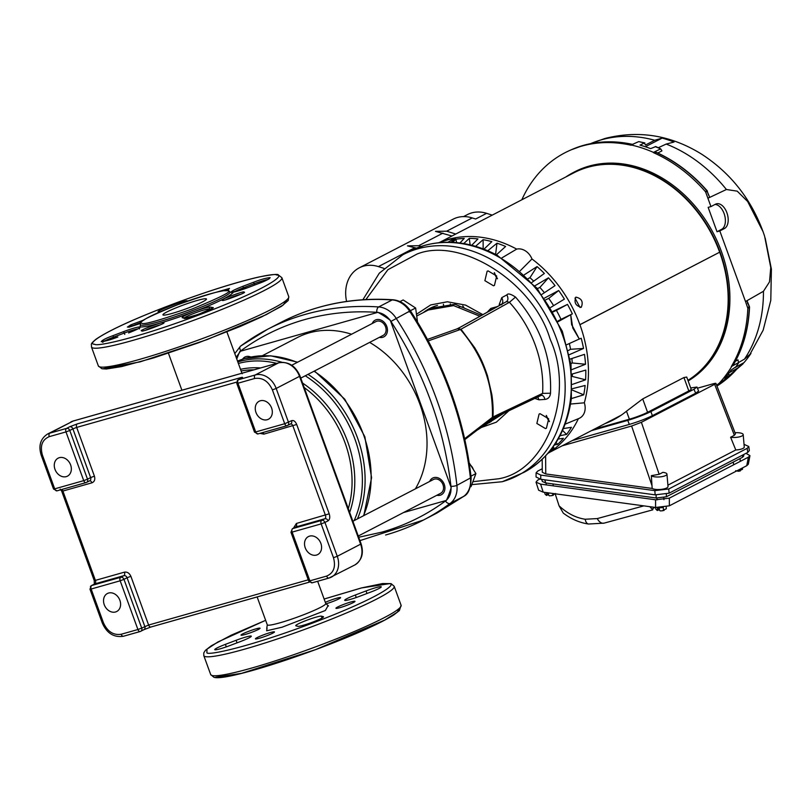 <?xml version="1.0" encoding="UTF-8"?>
<svg xmlns="http://www.w3.org/2000/svg" width="812" height="812" viewBox="0 0 812 812"><rect width="100%" height="100%" fill="white"/><g stroke="black" fill="none" stroke-linecap="round" stroke-linejoin="round"><path stroke-width="1.22" d="M472.878 481.699L498.761 478.755C546.496 470.696 574.896 394.703 550.546 340.177L549.836 338.239C532.895 282.19 460.698 236.454 416.982 254.075L387.872 269.726L365.887 299.567M409.147 251.476L424.463 245.417C448.376 239.032 472.635 242.321 497.238 255.272L537.006 288.179L562.31 331.215L571.009 364.639L571.384 398.296C566.614 432.816 550.729 457.542 523.72 472.472A124.469 99.054 -117.4 0 0 558.717 325.47A124.469 99.054 -117.4 0 0 424.067 245.579A124.469 99.054 -117.4 0 0 409.147 251.476L402.925 254.704A124.469 99.054 -117.4 0 1 417.845 248.807A124.469 99.054 -117.4 0 1 552.495 328.698A124.469 99.054 -117.4 0 1 517.498 475.7A124.469 99.054 -117.4 0 1 502.577 481.607M379.377 337.356A9.409 7.491 -117.4 0 0 382.726 337.305A9.409 7.491 -117.4 0 0 383.853 336.858A9.409 7.491 -117.4 0 0 386.502 325.744A9.409 7.491 -117.4 0 0 376.321 319.705A9.409 7.491 -117.4 0 0 375.195 320.151A9.409 7.491 -117.4 0 0 372.211 323.521M436.856 495.269A9.409 7.491 -117.4 0 0 440.205 495.218A9.409 7.491 -117.4 0 0 441.332 494.772A9.409 7.491 -117.4 0 0 443.981 483.668A9.409 7.491 -117.4 0 0 433.801 477.629A9.409 7.491 -117.4 0 0 432.674 478.075A9.409 7.491 -117.4 0 0 429.69 481.445M250.837 357.026A9.409 7.491 -117.4 0 0 246.046 356.59A9.409 7.491 -117.4 0 0 244.919 357.036A9.409 7.491 -117.4 0 0 242.565 359.208M464.606 438.744L492.407 417.338C493.361 384.766 482.704 355.473 460.424 329.479L457.481 328.769M457.643 328.698L461.003 329.225L474.715 347.739C479.608 356.174 482.602 361.32 487.525 375.926L491.859 394.703C493.006 402.742 493.371 410.172 492.955 416.992L542.589 393.384A104.342 83.037 -117.4 0 0 509.428 302.297L460.536 329.449L428.218 340.908M506.901 294.868C507.876 293.193 510.748 293.924 515.518 297.07L509.428 302.297L506.556 301.567L457.532 328.728L501.44 304.327C503.095 302.998 503.207 300.765 501.786 297.628L506.901 294.868C508.332 298.014 508.21 300.247 506.556 301.567L457.623 328.698L460.536 329.449M540.051 413.694L548.668 418.799L546.425 428.198L545.471 428.584L536.864 423.468L539.097 414.069L540.051 413.694M488.083 270.893L496.69 276.009L494.447 285.408L493.493 285.783L484.886 280.678L487.129 271.269L488.083 270.893M464.799 439.627L491.646 418.992L492.498 417.256L491.006 419.134M491.676 418.972L492.498 417.256M515.518 297.07C540.173 325.439 551.835 357.483 550.516 393.211L542.589 393.384L540.731 395.454C542.66 394.896 544.07 396.215 544.953 399.423L538.975 399.808L537.808 397.007M541.462 395.261L491.747 418.931M416.475 314.254L430.725 304.916L447.351 301.78L465.591 305.109L482.866 314.65M487.149 312.265L490.844 308.418L497.421 306.56M501.197 304.459L499.248 304.398L501.786 297.628M550.516 393.211C550.089 396.926 548.232 398.996 544.953 399.423M538.975 399.808L534.814 398.428M504.039 413.085L476.999 430.238M491.27 309.981L490.844 308.418M546.212 415.419L549.419 421.611M494.244 272.629L497.451 278.81M255.973 412.455A10.13 8.059 -117.4 0 0 268.447 419.236A10.13 8.059 -117.4 0 0 271.604 408.03A10.13 8.059 -117.4 0 0 259.13 401.25A10.13 8.059 -117.4 0 0 255.973 412.455M54.993 469.366A10.13 8.059 -117.4 0 0 67.467 476.147A10.13 8.059 -117.4 0 0 70.624 464.941A10.13 8.059 -117.4 0 0 58.139 458.161A10.13 8.059 -117.4 0 0 54.993 469.366M305.241 547.806A10.13 8.059 -117.4 0 0 317.715 554.586A10.13 8.059 -117.4 0 0 320.872 543.38A10.13 8.059 -117.4 0 0 308.387 536.6A10.13 8.059 -117.4 0 0 305.241 547.806M104.251 604.717A10.13 8.059 -117.4 0 0 116.735 611.497A10.13 8.059 -117.4 0 0 119.882 600.291A10.13 8.059 -117.4 0 0 107.407 593.511A10.13 8.059 -117.4 0 0 104.251 604.717M239.449 379.184A2.893 1.725 -105.8 0 1 240.271 377.742C242.768 377.083 243.224 377.204 241.621 378.098L238.515 379.712A2.893 1.725 74.2 0 0 237.946 383.223L236.779 383.406L254.511 432.136L255.678 431.954A2.893 1.725 74.2 0 0 258.023 433.923L258.023 433.923A2.893 1.725 74.2 0 0 258.216 433.852L286.849 425.742M293.477 528.145L296.39 523.466L329.205 513.813C330.2 517.183 329.824 519.518 328.068 520.837L324.952 522.451L337.264 556.291L360.609 544.182L299.516 376.352L276.181 388.451L288.493 422.291A2.893 2.304 62.6 0 1 288.544 424.392A2.893 2.304 62.6 0 1 287.6 425.488A2.893 2.304 62.6 0 1 287.245 425.63A2.893 1.725 -105.8 0 1 287.052 425.711A2.893 1.725 -105.8 0 1 284.707 423.732L291.609 420.677A2.893 2.304 62.6 0 1 290.706 423.874A2.893 2.304 62.6 0 1 290.361 424.016M290.625 423.925A2.893 1.725 -105.8 0 1 292.899 425.914L325.419 515.244A2.893 1.725 -105.8 0 1 324.851 518.756L321.735 520.37A2.893 2.304 62.6 0 1 323.602 520.715A2.893 2.304 62.6 0 1 324.952 522.451L321.166 523.892A2.893 1.725 -105.8 0 1 321.735 520.37L292.706 528.592A2.893 1.725 74.2 0 0 292.137 532.104L290.97 532.296L308.702 581.016L309.869 580.834A2.893 1.725 74.2 0 0 312.214 582.813L312.214 582.813A2.893 1.725 74.2 0 0 312.407 582.732L328.748 578.103M236.617 382.137L76.683 427.416L94.415 476.147C95.329 479.496 94.496 481.719 91.918 482.825L62.889 491.047L95.4 580.377L124.429 572.155C127.251 571.729 129.402 573.12 130.874 576.307L148.606 625.037L141.704 628.082A2.893 2.304 62.6 0 1 141.745 630.183A2.893 2.304 62.6 0 1 140.801 631.289A2.893 2.304 62.6 0 1 140.456 631.421A2.893 1.725 -105.8 0 1 140.263 631.503A2.893 1.725 -105.8 0 1 137.918 629.523L141.704 628.082L123.972 579.362L120.176 580.793A2.893 1.725 -105.8 0 1 120.755 577.281L91.715 585.503A2.893 1.725 74.2 0 0 91.147 589.015L89.98 589.197L102.302 623.037L103.469 622.855L91.147 589.015L120.176 580.793L137.918 629.523L121.171 634.263A2.893 1.725 74.2 0 0 123.515 636.243A2.893 1.725 74.2 0 0 123.708 636.161L140.05 631.543M89.381 480.927A2.893 2.304 -117.4 0 0 89.726 480.785L86.61 482.399A2.893 2.304 -117.4 0 1 86.265 482.541A2.893 1.725 -105.8 0 1 86.072 482.612A2.893 1.725 -105.8 0 1 83.727 480.633L54.698 488.854L42.376 455.024L41.209 455.207L53.531 489.037L54.698 488.854A2.893 1.725 74.2 0 0 57.043 490.834L57.043 490.834A2.893 1.725 74.2 0 0 57.236 490.763L85.859 482.653M237.226 380.95A2.893 2.304 62.6 0 1 238.17 379.843A2.893 2.304 62.6 0 1 238.515 379.712L255.262 374.961L278.597 362.862L73.151 421.042L49.816 433.141A2.893 1.725 74.2 0 0 49.238 436.653L65.985 431.913L83.727 480.633L87.513 479.202L69.781 430.472L65.985 431.913A2.893 1.725 -105.8 0 1 66.564 428.401L69.67 426.787A2.893 2.304 62.6 0 1 72.887 428.858L76.683 427.416A2.893 1.725 74.2 0 1 77.252 423.905L69.67 426.787M327.987 605.833L325.358 610.492L282.17 627.179L266.651 630.782L267.057 628.011M241.935 373.226L242.27 373.743M415.389 488.854A99.5 79.19 -117.4 0 0 419.895 404.173A99.5 79.19 -117.4 0 0 369.643 342.4M351.545 334.239A99.5 79.19 -117.4 0 0 297.334 337.569L262.428 355.666M352.885 521.263L433.425 479.506A7.785 6.202 62.6 0 1 443.007 484.723A7.785 6.202 62.6 0 1 440.591 493.331L358.254 536.021M300.775 378.108L383.112 335.417A7.785 6.202 -117.4 0 0 385.538 326.8A7.785 6.202 -117.4 0 0 375.946 321.593L291.741 365.248M403.534 512.545L446.417 500.405A134.63 107.143 -117.4 0 0 451.188 487.626L442.57 463.936A4.344 1.056 171.9 0 1 442.499 463.936L390.267 320.243A134.63 107.143 -117.4 0 0 377.956 312.305L239.844 351.413A134.63 107.143 -117.4 0 0 236.779 359.046M470.341 486.936L471.061 486.561L475.903 473.609L469.153 462.789M470.97 476.167L475.903 473.609M410.375 310.722L415.632 308.002L403.148 299.953L399.991 301.597M417.53 322.09L415.632 308.002M473.335 469.488A7.785 6.202 -117.4 0 0 473.193 469.072A7.785 6.202 -117.4 0 0 470.757 465.357M495.685 417.063L486.997 423.042M428.401 309.971L453.634 305.606L479.943 316.274M460.282 327.195L456.902 328.962M355.341 595.013A13.753 1.34 -20 0 0 344.694 600.301A13.753 1.34 -20 0 0 344.887 600.433A13.753 1.34 -20 0 0 359.889 596.191L370.607 592.121A13.753 1.34 -20 0 0 381.254 586.832A13.753 1.34 -20 0 0 366.06 590.943L355.341 595.013L356.245 597.51M225.401 644.363A13.753 1.34 -20 0 0 214.754 649.651A13.753 1.34 -20 0 0 214.947 649.783A13.753 1.34 -20 0 0 229.948 645.54L240.667 641.47A13.753 1.34 -20 0 0 251.304 636.182A13.753 1.34 -20 0 0 236.109 640.292L225.401 644.363L226.304 646.859M325.886 603.844A10.13 0.985 -20 0 0 335.762 600.322A10.13 0.985 -20 0 0 340.583 597.632A10.13 0.985 -20 0 0 340.441 597.541A10.13 0.985 -20 0 0 325.328 602.331M241.174 635.238A10.13 0.985 -20 0 0 251.558 632.355A10.13 0.985 -20 0 0 260.063 628.214A10.13 0.985 -20 0 0 259.921 628.112A10.13 0.985 -20 0 0 249.538 630.995A10.13 0.985 -20 0 0 241.022 635.146A10.13 0.985 -20 0 0 241.174 635.238M255.557 638.942A10.13 0.985 -20 0 0 265.95 636.07A10.13 0.985 -20 0 0 274.456 631.919A10.13 0.985 -20 0 0 274.314 631.817A10.13 0.985 -20 0 0 263.93 634.7A10.13 0.985 -20 0 0 255.415 638.851A10.13 0.985 -20 0 0 255.557 638.942M336.077 608.371A10.13 0.985 -20 0 0 346.47 605.488A10.13 0.985 -20 0 0 354.976 601.337A10.13 0.985 -20 0 0 354.834 601.245A10.13 0.985 -20 0 0 344.45 604.118A10.13 0.985 -20 0 0 335.935 608.269A10.13 0.985 -20 0 0 336.077 608.371M295.933 625.819L297.842 626.306A13.753 1.34 -20 0 0 311.94 622.398A13.753 1.34 -20 0 0 323.491 616.775A13.753 1.34 -20 0 0 323.298 616.643L321.379 616.156A13.753 1.34 -20 0 0 307.291 620.063A13.753 1.34 -20 0 0 295.741 625.687A13.753 1.34 -20 0 0 295.933 625.819M324.13 599.033L361.584 587.929L389.273 583.696C397.372 583.666 380.625 597.145 313.777 622.621C246.523 647.986 208.065 655.446 206.908 652.838L206.938 649.204L217.88 641.977L265.646 620.317L231.207 635.197L211.353 645.753L205.436 650.321L203.792 652.868L203.782 655.599A101.307 9.886 -20 0 0 205.03 656.512A101.307 9.886 -20 0 0 205.213 656.563A101.307 9.886 -20 0 0 309.078 627.767A101.307 9.886 -20 0 0 394.185 586.294L391.09 583.625L382.553 583.554L361.31 587.969L324.12 599.023M230.212 292.218L231.41 292.401C236.728 292.919 216.449 303.353 193.824 311.737C165.678 322.12 147.774 327.185 140.131 326.942L140.364 324.922M286.748 299.932L283.317 304.926L266.295 314.62L207.03 339.629L140.161 361.847L103.581 368.628M276.638 275.014L276.77 275.045C285.174 274.892 269.168 288.138 202.34 313.686C135.066 339.132 96.09 346.795 94.72 344.268L94.588 344.237C86.184 344.389 102.19 331.144 169.018 305.596C236.292 280.15 275.268 272.487 276.638 275.014L276.638 275.014M163.263 315.076A23.152 2.263 -20 0 0 187.004 308.489A23.152 2.263 -20 0 0 206.451 299.009A23.152 2.263 -20 0 0 206.126 298.796A23.152 2.263 -20 0 0 182.385 305.373A23.152 2.263 -20 0 0 162.938 314.853A23.152 2.263 -20 0 0 163.263 315.076M128.58 332.93C136.903 329.662 140.75 327.672 140.131 326.942C137.898 326.86 132.63 328.332 124.337 331.337L112.838 335.701C106.149 338.157 102.271 340.147 101.216 341.669C105.276 341.273 110.554 339.812 117.08 337.295L117.821 337.01M421.063 246.462L418.677 245.711L407.462 245.874L416.424 248.147M455.725 234.049L446.681 231.187L435.465 231.359L451.949 236.018M346.582 301.445A35.454 28.217 62.6 0 1 359.249 267.838L453.106 219.179A35.454 28.217 62.6 0 1 472.249 217.931L475.649 219.017L486.591 213.333A35.454 28.217 -117.4 0 0 467.448 214.581L463.55 216.601M359.249 267.838A35.454 28.217 62.6 0 1 378.392 266.6L383.934 268.356M486.591 213.333L492.234 215.129M574.957 298.034L580.052 307.504M581.077 307.362L581.25 307.281C575.647 305.87 573.851 302.49 575.86 297.131C581.676 298.43 583.473 301.81 581.25 307.281L581.169 307.322M440.551 241.925L573.708 172.885A118.501 94.304 -117.4 0 1 587.908 167.262A118.501 94.304 -117.4 0 1 719.665 252.197L579.9 324.658M439.19 242.636L440.784 241.854A118.877 94.608 62.6 0 1 454.964 237.845L455.715 237.703A118.877 94.608 62.6 0 1 516.686 249.111A14.311 11.388 62.6 0 1 531.972 258.967A118.877 94.608 62.6 0 1 579.92 324.719L719.574 252.248M687.926 380.351A118.501 94.304 -117.4 0 0 719.676 252.217M565.954 176.904A118.999 94.71 62.6 0 1 573.475 172.438A118.999 94.71 62.6 0 1 587.736 166.795A118.999 94.71 62.6 0 1 714.966 239.834A118.999 94.71 62.6 0 1 688.099 380.838M573.475 172.438L574.794 171.748A118.999 94.71 62.6 0 1 589.065 166.105A118.999 94.71 62.6 0 1 716.681 240.007A118.999 94.71 62.6 0 1 688.14 380.94M733.033 365.319L731.307 366.577A140.385 111.731 -117.4 0 0 747.832 308.266L745.507 301.536L763.453 291.275L769.502 281.896L770.761 267.513L764.599 236.18L763.097 231.775L747.649 201.488L737.225 191.155L726.405 189.5L707.912 198.25L710.947 206.583L708.155 207.375L717.026 231.735L721.614 229.339A13.022 7.694 74.1 0 0 724.69 215.444A13.022 7.694 74.1 0 0 715.017 204.451M749.243 306.885A1.451 0.507 -177.7 0 1 749.527 307.2A1.451 0.507 -177.7 0 1 749.324 307.454A1.451 1.177 -118.8 0 0 749.222 306.814L747.05 300.836L749.435 306.652L747.73 307.636M721.614 229.339L724.426 228.537L719.818 230.943L745.507 301.536L747.05 300.836L747.74 303.688M708.592 195.184L707.201 191.378L705.689 192.15L705.354 191.581A140.385 111.731 -117.4 0 0 653.447 152.656L655.294 151.885C674.65 160.512 691.936 173.463 707.15 190.749L707.049 191.043M709.383 196.605L707.201 191.378A1.451 1.177 -117.2 0 0 706.866 190.81L707.15 190.749A1.451 1.451 0 0 1 707.425 191.206L707.14 191.226M705.354 191.581L706.866 190.81A140.283 111.65 -117.4 0 0 654.979 151.905L655.609 152.859M645.296 146.739L662.176 138.101L654.736 140.263L645.52 144.983L644.332 143.024L639.998 145.115A140.486 111.812 62.6 0 1 650.585 148.626L655.812 146.576L660.674 148.88A140.192 111.579 -117.4 0 0 655.172 146.617M644.88 142.942L644.332 143.024A140.192 111.579 -117.4 0 0 638.75 141.603L644.88 142.942M657.781 153.011L661.932 150.88L660.674 148.88L653.467 152.382A140.679 111.965 -117.4 0 0 631.147 144.972L638.75 141.603M736.017 366.699L731.176 370.049A140.486 111.812 62.6 0 1 724.883 378.351L729.349 375.712L725.492 379.935A140.192 111.579 -117.4 0 0 729.095 375.915L728.608 373.134M731.307 366.577L738.849 362.426L735.855 367.125M735.54 367.42A140.192 111.579 -117.4 0 0 738.514 362.751L737.986 359.848L735.418 361.228M725.867 379.529L725.705 379.762A136.893 108.95 -117.4 0 0 737.672 368.11L728.537 373.063M724.426 228.537A13.022 7.694 74.1 0 0 727.156 213.495A13.022 7.694 74.1 0 0 716.428 203.832A13.022 7.694 74.1 0 0 715.555 204.177L710.947 206.583M719.818 230.943L717.026 231.735M738.91 362.304L744.462 359.148L750.968 353.413A134.762 107.245 62.6 0 1 748.583 356.833A134.762 107.245 62.6 0 1 743.924 362.7L735.895 367.054M743.924 362.7L737.672 368.11M662.176 138.101A134.762 107.245 62.6 0 1 674.041 142.039L666.175 144.059L658.502 147.642M716.712 385.436A140.385 111.731 -117.4 0 0 718.041 384.066L725.492 379.935M705.689 192.15L707.912 198.25L709.383 197.346M631.147 144.972L631.117 145.236A140.385 111.731 -117.4 0 0 581.778 146.109A140.385 111.731 -117.4 0 0 569.567 150.535A140.385 111.731 -117.4 0 0 521.842 199.772M718.244 384.269A140.679 111.965 -117.4 0 0 731.5 366.791M459.135 306.591L459.825 306.763M494.599 272.954A7.582 6.039 -117.4 0 0 497.38 278.333M546.567 415.754A7.582 6.039 -117.4 0 0 549.359 421.123M438.744 242.686A118.877 94.608 62.6 0 1 439.749 242.27M579.92 324.719A118.877 94.608 62.6 0 1 584.325 402.803A14.311 11.388 62.6 0 1 578.976 418.444L565.162 424.148M578.388 418.687A118.877 94.608 62.6 0 1 547.968 453.35M489.606 421.59L491.108 421.651M497.817 416.647L498.203 415.856M496.345 416.749A10.13 8.059 -117.4 0 0 497.634 416.81M450.305 303.891A10.13 8.059 -117.4 0 0 450.416 305.322M443.433 304.216L443.514 305.474M464.241 308.073L462.759 305.911M571.658 324.942L570.724 314.741L572.785 327.997L579.291 339.01L571.831 324.901M448.031 242.209L455.684 237.632M455.715 237.703L451.066 242.27M440.784 241.854L454.964 237.845M459.927 242.991L464.231 238.413A118.034 93.938 -117.4 0 0 455.816 239.215L456.659 242.626M471.721 245.254L477.953 238.921A118.034 93.938 -117.4 0 0 469.295 238.342L470.128 244.869M483.993 249.172L491.839 241.631A118.034 93.938 -117.4 0 0 483.11 239.682L483.16 248.858M552.404 447.838L553.926 447.666A118.034 93.938 62.6 0 1 550.475 450.345M556.078 442.479L557.621 444.397A118.034 93.938 62.6 0 0 563.426 438.328L558.179 439.028M496.386 254.826L505.612 246.483A118.034 93.938 -117.4 0 0 496.985 243.194L495.594 254.41M562.564 430.451L566.583 434.42A118.034 93.938 62.6 0 0 571.425 427.315L563.396 428.563M572.105 390.034L583.737 394.825A118.034 93.938 -117.4 0 0 585.127 385.477L572.166 388.735M572.389 373.967A102.221 81.352 62.6 0 1 572.267 376.433L585.594 379.813A118.034 93.938 62.6 0 0 585.777 370.089L571.983 374.088M571.881 358.508A102.221 81.352 62.6 0 1 572.247 362.974L585.523 364.253A118.034 93.938 -117.4 0 0 584.488 354.347L570.136 359.087M531.941 282.424L544.355 273.461A118.034 93.938 62.6 0 0 537.057 266.58L529.952 277.724A102.221 81.352 62.6 0 1 533.717 281.145M541.898 294.37L555.043 285.641A118.034 93.938 62.6 0 0 548.476 277.836L539.868 287.428A102.221 81.352 62.6 0 1 544.405 292.706M550.678 307.433L564.391 299.11A118.034 93.938 62.6 0 0 558.686 290.523L548.739 298.38A102.221 81.352 62.6 0 1 553.611 305.657M567.486 304.398L556.403 310.367A102.221 81.352 62.6 0 1 561.001 319.36L572.338 313.868A118.034 93.938 62.6 0 0 567.486 304.398L552.972 311.392M569.364 343.527A102.221 81.352 62.6 0 1 570.562 349.292L583.523 348.46A118.034 93.938 62.6 0 0 581.219 338.259L579.524 338.908M570.501 314.863L558.22 321.623M566.817 344.684L579.291 339.01M569.283 354.692L583.523 348.46M571.607 369.693L585.523 364.253M572.287 384.421L585.594 379.813M571.354 398.59L583.737 394.825M584.325 402.803L570.552 404.041M455.816 239.215L452.68 242.341M469.295 238.342L463.753 243.57M483.11 239.682L475.588 246.32M554.484 444.915L557.621 444.397M496.985 243.194L487.829 250.735M560.016 435.689L566.583 434.42M572.247 362.974L570.877 363.715M529.952 277.724L528.236 278.567M537.057 266.58L524.308 274.781M539.868 287.428L537.382 288.636M548.476 277.836L534.956 285.773M548.739 298.38L545.776 299.79M558.686 290.523L544.568 298.045M556.403 310.367L553.226 311.849M561.001 319.36L557.946 321.044M570.724 314.741L572.338 313.868M570.562 349.292L568.349 350.51M520.025 270.954L531.972 258.967M516.686 249.111L501.867 257.901M654.066 507.256L654.076 507.835L655.01 507.388M559.062 505.815L563.284 513.123C571.212 519.091 579.626 522.725 588.538 524.024L588.538 524.024A8.688 4.588 -82.2 0 1 585.198 519.244C575.87 517.843 567.162 513.367 559.062 505.815L555.175 493.787M643.875 505.866L597.297 518.574A8.688 5.593 74.7 0 0 604.098 523.131L652.777 509.845L649.783 506.678M536.021 482.166L538.62 490.194L543.198 492.163L655.588 507.47L669.352 505.825L746.756 465.702L748.329 464.18L749.953 455.644L748.38 457.166L669.332 498.152L655.568 499.786L540.599 484.135L536.021 482.166L537.574 480.207L539.696 479.11M745.974 453.34L749.953 455.644M555.53 494.873L555.114 494.305M652.777 509.845L652.919 508.434L654.076 507.835M688.809 390.927A13.895 1.36 -20 0 0 691.144 389.202L686.729 377.062L683.937 377.539L688.809 390.927L647.58 412.303L642.708 398.915L626.478 411.217A118.532 94.334 62.6 0 1 613.273 419.936A118.532 94.334 62.6 0 1 605.021 423.6M594.364 429.122L629.391 419.205A13.895 1.36 -20 0 0 647.58 412.303M642.708 398.915L683.937 377.539M690.687 387.943L696.95 387.05L693.986 389.242L650.879 411.582C644.292 414.8 636.598 417.723 627.777 420.362L591.41 430.654M693.986 389.242L695.661 393.221L698.624 391.039L696.95 387.05M627.777 420.362L629.3 424.432C638.11 421.793 645.804 418.87 652.391 415.653L650.879 411.582M541.685 479.405L542.365 481.496L545.765 482.957L656.147 497.989L666.368 496.771L742.432 457.339L743.609 456.202L743.954 454.385M744.025 444.326L748.776 446.498L747.192 448.315L747.75 452.416L749.324 450.599L748.776 446.498M668.783 488.966L654.827 490.631L655.142 494.853L669.098 493.199L668.783 488.966L747.192 448.315M536.113 472.807L536.042 476.979L540.711 479.273L540.782 475.091L536.113 472.807L537.706 471.112L542.274 468.747M542.193 459.348L542.294 472.259L545.765 473.944L545.613 455.938M666.946 474.117L668.022 486.52A8.303 2.456 -3.4 0 1 661.567 489.331A8.303 2.456 -3.4 0 1 652.168 488.438L651.346 475.649L659.161 474.289L662.917 472.34A7.958 2.355 176.6 0 1 666.946 474.117A7.958 2.355 176.6 0 1 660.176 476.877A7.958 2.355 176.6 0 1 651.346 475.649M697.437 388.207L712.966 383.843C716.143 383.01 716.712 383.162 714.651 384.32L641.389 422.301L631.604 426.026L562.168 445.818M734.363 435.293L735.428 433.852L715.92 383.386L714.651 384.32L734.363 435.293L730.607 437.242L735.784 449.97A8.303 2.456 -3.4 0 0 744.259 446.996L743.193 434.593A7.958 2.355 176.6 0 1 738.961 436.968A7.958 2.355 176.6 0 1 730.607 437.242M734.992 432.735A7.958 2.355 176.6 0 1 743.193 434.593M747.75 452.416L669.098 493.199M655.142 494.853L540.711 479.273M629.3 424.432L572.298 440.571M695.661 393.221L652.391 415.653M667.9 485.16L735.784 449.97M652.168 488.438L545.765 473.944M540.782 475.091L654.827 490.631M555.489 493.513L551.429 495.696L549.419 495.807L548.607 495.158L548.496 493.249L546.659 492.996L546.456 495.411L544.913 493.94L544.811 492.376M548.536 493.99L546.456 495.411M551.429 495.696L553.276 495.32L552.546 493.432M547.237 493.3L547.197 492.701M742.472 467.915L742.533 469.234L738.473 471.264L735.662 470.716M738.473 471.264L740.331 470.889L739.62 469.397M666.205 506.921L666.297 508.759L662.237 510.789L660.227 510.9L659.415 510.24L659.303 508.342L657.466 508.089L657.263 510.494L655.72 509.033L655.629 507.47M659.354 509.073L657.263 510.494M662.237 510.789L664.084 510.413L663.455 510.078L663.302 507.439M658.045 508.393L658.004 507.673M662.846 507.5A6.872 2.04 176.6 0 1 658.167 507.683M385.609 535.006A315.513 251.101 -117.4 0 0 423.438 520.045L436.978 513.022L463.703 496.376A23.152 18.432 -117.4 0 0 470.452 478.329C467.154 449.168 460.333 420.362 450 391.912C439.627 363.471 426.168 336.554 409.603 311.148L390.937 321.43C424.016 372.688 444.022 427.65 450.954 486.317C451.502 492.732 449.675 497.624 445.473 500.984C426.158 515.194 404.934 525.577 381.802 532.154L358.701 537.27M359.929 540.63L423.438 520.045A315.513 251.101 -117.4 0 0 450.173 503.399A23.152 18.432 -117.4 0 0 456.912 485.343L471.133 477.598C470.848 487.9 468.443 494.122 463.916 496.244L450.173 503.399A4.344 2.609 -126.4 0 1 445.473 500.984M425.356 311.544L430.766 307.941A64.402 51.257 -117.4 0 0 425.265 311.595M483.688 425.102L489.798 422.402M484.52 424.463A64.402 51.257 -117.4 0 0 490.042 422.27L484.551 424.443M236.14 357.3L240.788 350.835C260.104 336.625 281.328 326.231 304.459 319.654C327.601 313.127 351.718 310.681 376.798 312.326C382.432 312.894 387.151 315.929 390.937 321.43M376.798 312.326A4.344 2.365 -86.2 0 1 378.666 306.946A315.513 251.101 -117.4 0 0 267.483 329.347A315.513 251.101 -117.4 0 0 240.758 346.003A4.344 2.609 53.6 0 0 240.545 346.125A4.344 2.609 53.6 0 0 240.788 350.835M409.147 311.991L409.603 311.148A23.152 18.432 -117.4 0 0 392.206 299.932L378.666 306.946A23.152 18.432 -117.4 0 1 396.063 318.162A315.513 251.101 -117.4 0 1 456.912 485.343A4.344 1.137 173.6 0 1 450.954 486.317M392.206 299.932A315.513 251.101 -117.4 0 0 281.023 322.334C315.289 304.733 352.601 297.212 392.957 299.76L392.206 299.932M464.139 496.041L436.978 513.022M499.471 305.424L499.248 304.398M423.316 312.6A64.402 51.257 62.6 0 1 429.792 308.428A64.402 51.257 62.6 0 1 437.506 305.373M508.85 410.791L496.345 422.169L479.953 427.975M329.205 513.813L296.695 424.473L263.87 434.136L260.013 433.364M309.423 582.113L151.144 626.935A2.893 1.725 74.2 0 1 150.951 627.006A2.893 1.725 74.2 0 1 148.606 625.037L308.266 579.819M263.87 434.136A2.893 1.725 74.2 0 0 262.844 432.563M328.068 520.837A2.893 2.304 62.6 0 0 324.851 518.756L295.812 526.978A2.893 1.725 74.2 0 0 296.39 523.466M295.466 527.12L292.361 528.734A2.893 2.304 -117.4 0 1 292.706 528.592L295.812 526.978A2.893 2.304 -117.4 0 0 295.466 527.12A2.893 2.304 -117.4 0 0 295.152 527.323M309.433 582.133L150.951 627.006L143.917 629.676A2.893 2.304 62.6 0 0 144.82 626.468L127.078 577.748L130.874 576.307M90.426 586.741A2.893 2.304 62.6 0 1 91.37 585.645A2.893 2.304 62.6 0 1 91.715 585.503L94.831 583.889L123.86 575.667L120.755 577.281A2.893 2.304 -117.4 0 1 122.622 577.626A2.893 2.304 -117.4 0 1 123.972 579.362L127.078 577.748A2.893 2.304 -117.4 0 0 123.86 575.667A2.893 1.725 74.2 0 0 124.429 572.155M94.172 584.234A2.893 2.304 62.6 0 1 94.486 584.031A2.893 2.304 62.6 0 1 94.831 583.889A2.893 1.725 74.2 0 0 95.4 580.377L94.233 580.56L61.722 491.23L60.21 489.078M61.864 489.474A2.893 1.725 74.2 0 1 62.889 491.047L61.722 491.23M89.645 480.826A2.893 1.725 -105.8 0 1 91.918 482.825M89.726 480.785A2.893 2.304 -117.4 0 0 90.629 477.588L94.415 476.147M53.531 489.037L57.043 490.834L86.61 482.399A2.893 2.304 -117.4 0 0 87.554 481.293A2.893 2.304 -117.4 0 0 87.513 479.202L90.629 477.588L72.887 428.858L69.781 430.472A2.893 2.304 62.6 0 0 68.431 428.746A2.893 2.304 62.6 0 0 66.564 428.401L49.816 433.141A18.818 14.971 62.6 0 0 47.553 434.034L73.344 420.961A2.893 1.725 74.2 0 0 73.151 421.042A18.818 14.971 -117.4 0 0 70.898 421.935M240.271 377.742L77.252 423.905M296.695 424.473C295.304 421.316 293.609 420.048 291.609 420.677M151.144 626.935L143.572 629.807A2.893 2.304 62.6 0 0 143.917 629.676L140.263 631.503L123.515 636.243C113.934 637.714 106.859 633.319 102.302 623.037M240.961 378.433A2.893 2.304 62.6 0 1 241.276 378.23A2.893 2.304 62.6 0 1 241.621 378.098M284.707 423.732L255.678 431.954L237.946 383.223L254.694 378.483A2.893 1.725 -105.8 0 1 255.262 374.961A18.818 14.971 62.6 0 1 276.181 388.451L272.396 389.892L284.707 423.732M73.557 420.92A2.893 1.725 74.2 0 0 73.344 420.961L278.8 362.791C288.372 361.32 295.446 365.715 300.004 375.997L299.516 376.352A18.818 14.971 -117.4 0 0 278.597 362.862A2.893 1.725 -105.8 0 1 278.8 362.791A2.893 1.725 -105.8 0 1 279.044 362.751M360.609 544.182L361.096 543.827C363.989 553.276 361.878 560.331 354.753 565A18.818 14.971 -117.4 0 0 360.609 544.182M337.264 556.291A18.818 14.971 62.6 0 1 331.418 577.099A18.818 14.971 62.6 0 1 329.154 577.992A2.893 1.725 -105.8 0 1 328.962 578.073A2.893 1.725 -105.8 0 1 326.617 576.094L309.869 580.834L292.137 532.104L321.166 523.892L333.478 557.722L337.264 556.291M254.694 378.483C262.438 377.326 268.346 381.132 272.396 389.892M333.478 557.722C335.965 566.928 333.681 573.049 326.617 576.094M121.171 634.263C113.416 635.42 107.509 631.614 103.469 622.855M42.376 455.024C39.889 445.818 42.183 439.698 49.238 436.653M266.742 628.458L267.28 624.824A31.12 3.035 -20 0 0 288.25 620.256A31.12 3.035 -20 0 0 320.527 607.386A31.12 3.035 -20 0 0 320.973 607.153A31.12 3.035 -20 0 0 325.764 603.539L328.515 605.965M348.297 508.657A98.343 78.267 -117.4 0 0 345.019 442.773A98.343 78.267 -117.4 0 0 304.206 387.527M253.983 369.815A98.343 78.267 -117.4 0 0 241.123 371.003M240.514 369.328A99.612 79.282 62.6 0 1 260.611 367.937M302.582 383.071A99.612 79.282 62.6 0 1 347.658 441.647A99.612 79.282 62.6 0 1 349.657 512.413M354.123 520.624A105.103 83.646 -117.4 0 0 354.844 438.916A105.103 83.646 -117.4 0 0 305.251 375.783M276.75 363.37A105.103 83.646 -117.4 0 0 238.525 363.431A105.103 83.646 -117.4 0 0 238.383 363.471M357.442 518.898A106.372 84.661 -117.4 0 0 357.473 437.78A106.372 84.661 -117.4 0 0 308.002 374.352M282.008 362.284A106.372 84.661 -117.4 0 0 239.743 361.381A106.372 84.661 -117.4 0 0 237.825 361.939M363.482 515.772A106.372 84.661 -117.4 0 0 363.502 434.653A106.372 84.661 -117.4 0 0 314.041 371.226M297.243 362.396A106.372 84.661 -117.4 0 0 244.442 358.63A106.372 84.661 -117.4 0 0 237.52 361.096L244.635 358.559L270.69 355.798L297.628 362.193M215.779 677.198L241.6 673.341L315.503 649.671L384.705 620.104L397.433 612.096L399.068 608.533M212.105 675.513A101.307 9.886 -20 0 0 315.98 646.717A101.307 9.886 -20 0 0 401.087 605.244L399.392 610.573L393.84 614.887C385.588 620.155 372.028 626.793 353.159 634.801C299.861 657.375 224.457 681.359 213.871 677.249L210.684 674.549A101.307 9.886 -20 0 0 211.983 675.472A101.307 9.886 -20 0 0 212.105 675.513M321.379 616.156L322.059 618.003M366.983 593.491L366.06 590.943M236.109 640.292L237.043 642.84M140.801 325.023A47.756 4.659 -20 0 0 189.419 311.696A47.756 4.659 -20 0 0 230.07 291.955L228.71 290.696L223.716 290.716C214.703 292.198 201.214 296.187 183.218 302.653C167.211 308.53 155.001 313.747 146.596 318.294C137.928 323.633 140.933 322.608 140.303 324.617A47.756 4.659 -20 0 0 140.801 325.023M227.736 290.706C233.227 290.919 221.27 297.05 191.845 309.098C159.741 320.334 143.064 325.033 141.826 323.217L141.653 323.166C136.162 322.953 148.119 316.822 177.544 304.764C209.648 293.538 226.325 288.828 227.563 290.655L227.736 290.706M222.417 300.278C220.965 302.216 248.898 291.731 243.965 292.178L243.854 292.137C245.305 290.188 217.372 300.684 222.305 300.227L222.417 300.278M141.897 330.849C140.446 332.798 168.378 322.303 163.445 322.76L163.334 322.709C164.795 320.77 136.852 331.255 141.785 330.799L141.897 330.849M143.562 320.111L130.844 324.851L127.393 327.094L140.243 323.531L128.732 327.277M226.731 290.442L229.461 288.433L216.124 292.269M288.757 296.644A101.307 9.886 160 0 1 204.025 337.975A101.307 9.886 160 0 1 99.927 366.943A101.307 9.886 160 0 1 99.785 366.912A101.307 9.886 160 0 1 98.364 365.948L91.462 346.998A101.307 9.886 160 0 0 92.893 347.962A101.307 9.886 160 0 0 93.035 347.993A101.307 9.886 160 0 0 197.154 319.025A101.307 9.886 160 0 0 281.865 277.694L288.757 296.644L288.219 300.491L281.51 306.297L261.748 316.853L240.474 326.353L198.493 342.796L153.62 357.919L121.658 366.577L106.413 369.003L101.947 368.749L98.364 365.948M104.058 341.365A13.753 1.34 160 0 1 113.568 337.122L114.025 338.391M233.998 292.015A13.753 1.34 160 0 1 243.509 287.773L243.976 289.042M231.227 292.34C233.46 292.421 238.728 290.95 247.021 287.945L258.52 283.581C265.209 281.125 269.087 279.135 270.142 277.613C266.092 278.008 260.804 279.47 254.278 281.987L242.778 286.352C234.455 289.62 230.608 291.609 231.227 292.34M187.46 301.13L187.176 301.059C189.115 298.481 152.057 312.437 158.929 311.707L159.802 311.94M210.399 307.037C207.994 306.987 202.462 308.56 193.824 311.737C185.826 314.863 181.939 316.842 182.152 317.685L184.182 318.223C182.243 320.801 219.301 306.845 212.439 307.575L210.399 307.037A1.451 1.421 -75.6 0 0 209.557 308.905L209.811 309.616M184.182 318.223A1.451 1.421 -75.6 0 1 185.004 318.162L183.126 317.675A1.451 1.421 104.4 0 0 182.274 317.725M184.222 317.959A13.753 1.34 160 0 1 197.133 312.204A13.753 1.34 160 0 1 209.557 308.905L210.623 309.179M211.394 308.712A1.451 1.421 -75.6 0 1 212.318 307.535M254.704 285.022L254.227 283.703L243.509 287.773L242.778 286.352M232.861 293.061L232.029 292.29L247.812 287.651M269.564 278.455C269.239 278.435 270.964 278.617 258.5 283.581L247.782 287.651M253.496 282.282L254.227 283.703A13.753 1.34 160 0 1 267.889 279.511M124.764 334.371L124.287 333.052A13.753 1.34 160 0 1 137.939 328.86M112.838 335.701L113.568 337.122L124.287 333.052L123.556 331.631M131.118 326.536A10.13 0.985 160 0 1 140.567 322.729M145.51 330.24A10.13 0.985 160 0 1 160.279 324.861M226.03 299.658A10.13 0.985 160 0 1 240.799 294.279M187.176 301.059A1.451 1.421 104.4 0 0 186.638 301.425M167.242 308.804A13.753 1.34 160 0 1 170.764 307.393M160.187 311.778L159.893 311.696A1.451 1.421 104.4 0 0 159.04 311.747M378.392 266.6L414.902 247.67M446.681 231.187L472.249 217.931M418.677 245.711L442.905 233.145M732.8 365.715A140.283 111.65 -117.4 0 0 749.324 307.454L747.832 308.266M749.171 306.662L749.435 306.652A1.451 1.451 0 0 1 749.527 307.2C748.562 329.114 743.041 348.561 732.962 365.552M716.874 385.873A140.283 111.65 -117.4 0 0 718.853 383.903M632.355 144.434A140.283 111.65 -117.4 0 0 583.402 145.378A140.283 111.65 -117.4 0 0 571.201 149.814L569.567 150.535M654.736 140.263A136.893 108.95 -117.4 0 0 601.418 139.806A136.893 108.95 -117.4 0 0 590.639 143.633M726.405 189.5A136.893 108.95 -117.4 0 0 666.175 144.059M744.462 359.148A136.893 108.95 -117.4 0 0 763.453 291.275M743.031 363.837L716.935 386.025A136.893 108.95 -117.4 0 0 725.502 379.925M669.352 505.825L669.332 498.152M655.568 499.786L655.588 507.47M543.198 492.163L540.599 484.135M748.38 457.166L746.756 465.702M597.297 518.574L585.198 519.244M626.478 411.217L629.391 419.205M742.899 454.933L742.432 457.339M666.368 496.771L666.368 494.193M656.147 494.975L656.147 497.989M545.765 482.957L544.75 479.821M659.161 474.289L641.389 422.301M631.604 426.026L652.056 485.86M552.962 495.361A4.578 1.36 176.6 0 1 552.028 495.574M740.016 470.93A4.578 1.36 176.6 0 1 739.082 471.133M663.78 510.454A4.578 1.36 176.6 0 1 662.846 510.657M392.957 299.76C400.123 300.501 405.949 304.195 410.446 310.834C426.96 336.168 440.388 363.015 450.731 391.374C461.043 419.753 467.844 448.488 471.133 477.598M471.782 484.632L502.283 481.719L523.72 472.472M281.023 322.334L267.483 329.347L240.545 346.125L234.79 353.585M457.887 328.586L427.437 339.436M501.43 304.327L501.826 303.962L501.806 304.835M429.792 308.428L455.045 304.277L481.597 315.35M489.118 422.758L499.065 415.45M362.893 299.74L379.295 273.187L402.925 254.704M94.344 584.132L94.233 580.56M241.529 378.128L238.17 379.843L236.779 383.406M254.511 432.136L258.023 433.923L287.052 425.711L290.706 423.874M300.004 375.997L361.096 543.827M308.702 581.016L312.214 582.813L328.962 578.073L354.753 565M89.98 589.197L91.37 585.645L94.486 584.031M290.97 532.296L292.361 528.734M47.553 434.034C40.427 438.703 38.316 445.758 41.209 455.207M317.654 581.27L325.764 603.539M257.14 596.942L267.28 624.824M363.786 515.61L371.581 477.75L364.862 436.765L344.755 399.179L314.477 371.003M168.429 353.22L181.898 390.227M226.913 331.935L241.915 373.185M487.19 422.95L485.048 424.057M428.563 309.88L416.708 316.03M203.782 655.599L210.684 674.549M394.185 586.294L401.087 605.244M243.224 293.02L243.336 292.878C248.421 291.467 223.574 301.394 223.178 300.207L223.645 300.41M162.704 323.602L162.816 323.45C167.911 322.039 143.054 331.976 142.668 330.788L143.125 330.981M228.832 289.316L226.69 290.442M91.462 346.998C91.868 343.841 89.452 344.816 95.857 339.335C109.295 330.078 136.345 317.827 176.986 302.582C209.648 290.584 236.668 282.119 258.033 277.186C271.391 274.588 278.14 273.827 278.272 274.892L281.865 277.694M211.668 309.524L211.81 308.398L198.575 314.325L185.034 318.172M139.481 328.931L139.623 327.804C139.299 327.784 141.024 327.967 128.56 332.93M102.921 342.41L102.089 341.639L117.841 337M549.43 452.426L621.028 415.297M718.914 383.873L716.884 385.883M633.005 144.485C615.79 140.649 599.276 140.943 583.473 145.358L571.201 149.814M590.568 143.653L604.808 138.517C638.648 129.91 670.915 135.117 701.609 154.158C730.435 172.885 750.938 198.757 763.097 231.775M765.198 238.089L771.4 269.137L770.791 300.369L763.158 330.169L748.583 356.833M588.538 524.024L604.098 523.131M546.608 495.401L548.557 494.386M553.185 485.85L553.073 483.952M546.232 484.896L546.121 483.008M740.239 461.389L740.077 458.557M733.48 463.845L733.378 462.028M657.415 510.494L659.374 509.479M663.932 499.674L663.81 497.634M657.04 499.938L656.928 498.081"/></g></svg>

